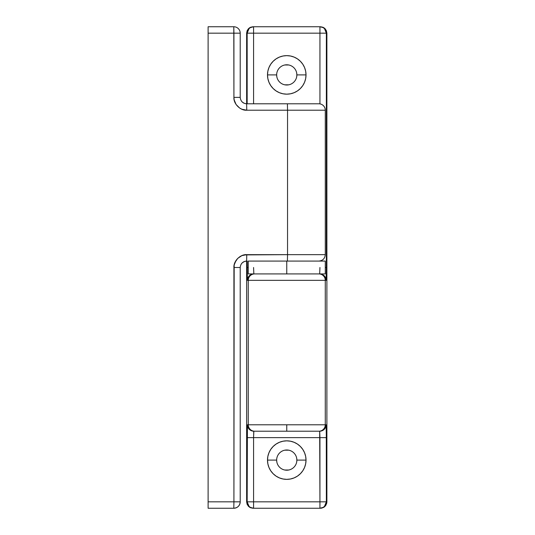 <?xml version="1.0" encoding="UTF-8"?>
<svg xmlns="http://www.w3.org/2000/svg" width="535" height="535" viewBox="0 0 535 535"><rect width="100%" height="100%" fill="white"/><g stroke="black" fill="none" stroke-linecap="round" stroke-linejoin="round"><path stroke-width="0.8" d="M254.667 431.21L286.76 431.21L286.76 424.79L248.247 424.79A6.42 6.42 90 0 0 254.667 431.21L319.683 431.21L319.943 501.83L253.577 501.83L253.577 437.63L319.943 437.63L319.943 508.25L321.716 508.13L324.029 507.167L325.802 505.394L326.765 503.081L326.885 501.83L326.363 501.83L326.283 428.548L326.103 424.79L325.273 424.79L325.273 280.34L248.247 280.34L248.247 424.79L325.273 424.79L325.273 280.34L326.149 280.093L326.343 272.415L326.363 33.17L326.885 33.17L326.885 501.83L326.885 33.17L326.397 30.716L325.006 28.629L322.919 27.238L319.943 26.75L323.675 27.613L325.006 28.629L326.885 33.17L326.363 33.17L324.484 28.629L323.153 27.613L319.943 26.75A6.42 6.42 90 0 1 326.363 33.17L319.943 33.17L319.943 103.884L319.943 26.75L253.577 26.75L319.943 26.75L319.943 33.17L326.363 33.17L326.363 267.5L325.28 267.5L326.363 267.5L326.103 280.34A6.42 6.42 -90 0 0 319.683 273.92A6.42 6.42 90 0 1 326.103 280.34L325.273 280.34A6.42 6.42 -90 0 0 318.853 273.92A6.42 6.42 90 0 1 325.273 280.34L248.247 280.34L248.247 424.79L247.417 424.79L247.237 428.548L247.157 501.83L246.635 501.83L247.123 504.284L248.514 506.371L250.601 507.762L253.055 508.25L320.465 508.25L323.675 507.387L325.006 506.371L326.885 501.83L326.363 501.83A6.42 6.42 90 0 1 319.943 508.25L323.153 507.387L324.484 506.371L326.363 501.83L253.577 501.83L253.577 508.25L319.943 508.25L319.943 501.83L326.363 501.83L326.363 437.63L319.943 437.63L326.363 437.63L326.103 424.79A6.42 6.42 90 0 1 319.683 431.21L319.943 437.63L253.577 437.63L253.737 431.698L253.837 431.21L254.667 431.21A6.42 6.42 -90 0 1 248.247 424.79L247.417 424.79L247.157 501.83L246.635 501.83L246.635 261.08L246.635 501.83L248.514 506.371L249.845 507.387L253.577 508.25A6.42 6.42 -90 0 1 247.157 501.83L249.036 506.371L250.367 507.387L253.577 508.25L253.577 501.83L247.157 501.83L253.577 501.83L253.577 437.63L247.157 437.63L253.577 437.63L253.837 431.21A6.42 6.42 -90 0 1 247.417 424.79A6.42 6.42 90 0 0 253.837 431.21L254.667 431.21M296.678 72.927L296.871 74.9A10.111 10.111 0 0 1 286.76 85.011A10.111 10.111 0 0 1 276.649 74.9A10.111 10.111 0 0 0 286.76 85.011A10.111 10.111 0 0 0 296.871 74.9L306.02 74.9A19.26 19.26 0 0 1 286.76 94.16A19.26 19.26 0 0 1 267.5 74.9L276.649 74.9L267.5 74.9A19.26 19.26 0 0 0 286.76 94.16A19.26 19.26 0 0 0 306.02 74.9L305.652 71.142L304.555 67.53L302.777 64.2L300.376 61.284L297.46 58.883L294.13 57.105L290.518 56.008L286.76 55.64L283.002 56.008L279.39 57.105L276.06 58.883L273.144 61.284L270.743 64.2L268.965 67.53L267.868 71.142L267.5 74.9L267.868 78.658L268.965 82.27L270.743 85.6L273.144 88.516L276.06 90.917L279.39 92.695L283.002 93.792L286.76 94.16L290.518 93.792L294.13 92.695L297.46 90.917L300.376 88.516L302.777 85.6L304.555 82.27L305.652 78.658L306.02 74.9A19.26 19.26 0 0 0 305.652 71.148M296.678 458.127L296.871 460.1A10.111 10.111 0 0 1 286.76 470.211A10.111 10.111 0 0 1 276.649 460.1A10.111 10.111 0 0 0 286.76 470.211A10.111 10.111 0 0 0 296.871 460.1L306.02 460.1A19.26 19.26 0 0 1 286.76 479.36A19.26 19.26 0 0 1 267.5 460.1L276.649 460.1L267.5 460.1A19.26 19.26 0 0 0 282.995 478.992M283.008 478.992A19.26 19.26 0 0 0 290.512 478.992L294.13 477.895L297.46 476.117L300.376 473.716A19.26 19.26 0 0 0 306.02 460.1L305.652 456.342L304.555 452.73L302.777 449.4L300.376 446.484L297.46 444.083L294.13 442.305L290.518 441.208L286.76 440.84L283.002 441.208L279.39 442.305L276.06 444.083L273.144 446.484L270.743 449.4L268.965 452.73L267.868 456.342L267.5 460.1L267.868 463.858L268.965 467.47L270.743 470.8L273.144 473.716L276.06 476.117L279.39 477.895L283.002 478.992L286.76 479.36L290.518 478.992M290.525 478.992A19.26 19.26 0 0 0 300.376 473.722L302.777 470.8L304.555 467.47L305.652 463.858L306.02 460.1A19.26 19.26 0 0 0 290.525 441.208M253.055 26.75L250.601 27.238L248.514 28.629L247.123 30.716L246.635 33.17L246.635 103.79L246.635 33.17L247.157 33.17L247.157 103.79L247.157 33.17A6.42 6.42 -90 0 1 253.577 26.75L253.055 26.75L253.577 26.75L253.577 33.17L319.943 33.17L253.577 33.17L253.577 26.75L250.367 27.613L249.036 28.629L247.157 33.17L253.577 33.17L246.635 33.17L248.514 28.629L249.845 27.613L253.055 26.75M305.645 71.135A19.26 19.26 0 0 0 267.5 74.9A19.26 19.26 0 0 1 286.76 55.64A19.26 19.26 0 0 1 306.02 74.9L296.871 74.9L296.678 76.873M288.733 84.818L284.787 84.818M276.842 76.873L276.649 74.9A10.111 10.111 0 0 1 286.76 64.788A10.111 10.111 0 0 1 296.871 74.9A10.111 10.111 0 0 0 286.76 64.788A10.111 10.111 0 0 0 276.649 74.9M284.787 64.982L288.733 64.982M282.995 441.208A19.26 19.26 0 0 0 267.5 460.1A19.26 19.26 0 0 1 286.76 440.84A19.26 19.26 0 0 1 306.02 460.1L296.871 460.1L296.678 462.073M288.733 470.018L284.787 470.018M276.842 462.073L276.649 460.1A10.111 10.111 0 0 1 286.76 449.988A10.111 10.111 0 0 1 296.871 460.1A10.111 10.111 0 0 0 286.76 449.988A10.111 10.111 0 0 0 276.649 460.1M284.787 450.182L288.733 450.182M253.577 267.5L253.837 273.92A6.42 6.42 90 0 0 247.417 280.34L247.157 267.5L248.24 267.5L247.157 267.5L247.157 261.08L247.317 279.364L247.417 280.34L248.247 280.34A6.42 6.42 -90 0 1 254.667 273.92A6.42 6.42 90 0 0 248.247 280.34L247.417 280.34A6.42 6.42 -90 0 1 253.784 273.92M253.577 103.79L253.577 33.17L253.577 103.79M290.512 441.208A19.26 19.26 0 0 0 283.008 441.208M319.943 267.5L319.683 273.92M318.853 431.21L319.683 431.21A6.42 6.42 -90 0 0 326.103 424.79L325.273 424.79A6.42 6.42 90 0 1 318.853 431.21A6.42 6.42 -90 0 0 325.273 424.79L286.76 424.79L286.76 431.21L318.853 431.21M236.089 104.506L234.169 99.878L233.922 97.37C233.354 103.723 240.416 110.785 246.762 110.21L287.542 110.21L287.542 254.66L244.261 254.907L241.853 255.636L237.687 258.418L236.089 260.364L234.169 264.992L233.922 501.83L208.115 501.83L208.115 33.17L233.922 33.17L233.922 97.37L234.169 99.878L236.089 104.506L239.633 108.043L241.853 109.234L246.762 110.21L325.28 110.21A6.42 6.42 0 0 0 318.86 103.79A6.42 6.42 0 0 1 325.28 110.21L287.542 110.21L287.542 254.66L325.28 254.66C324.899 258.559 322.759 260.699 318.86 261.08M246.635 103.79L246.762 110.21L246.635 103.79L287.409 103.79L287.542 110.21L287.409 103.79L318.86 103.79L246.635 103.79C242.763 103.382 240.623 101.242 240.215 97.37L240.215 33.17L233.922 33.17L240.215 33.17A6.42 6.42 0 0 0 233.795 26.75L233.922 97.37L240.215 97.37L240.215 33.17A6.42 6.42 0 0 0 233.795 26.75L208.115 26.75L208.115 33.17L233.922 33.17L233.795 26.75L208.115 26.75L208.115 508.25L233.795 508.25L208.115 508.25L208.115 507.387L208.115 508.25M234.905 262.585L237.687 258.418M239.633 256.827L241.853 255.636L246.762 254.66C240.416 254.085 233.354 261.147 233.922 267.5L233.922 501.83L208.115 501.83L208.115 507.387M246.762 110.21L241.853 109.234L239.633 108.043M240.215 267.5L240.215 501.83L233.922 501.83L233.795 508.25L233.922 501.83L240.215 501.83A6.42 6.42 0 0 1 233.795 508.25C237.694 507.869 239.834 505.729 240.215 501.83L240.215 267.5L233.922 267.5L240.215 267.5C240.623 263.628 242.763 261.488 246.635 261.08L246.762 254.66L246.635 261.08L244.207 261.555M208.115 506.371L208.115 501.83M245.592 261.167L246.602 261.08L245.592 261.167M242.094 262.959L244.181 261.568M244.154 261.582L243.03 262.19M287.542 254.66L325.28 254.66L287.542 254.66L287.409 261.08L287.542 254.66L246.762 254.66M208.115 33.17L208.115 28.629M240.215 97.39L233.922 97.37M244.221 103.322L242.094 101.911M246.588 103.79L245.592 103.703L246.588 103.79M243.03 102.68L244.154 103.288M265.36 261.08L286.76 261.08L286.76 273.92L248.24 273.92L325.28 273.92L325.28 261.08L286.76 261.08L286.76 273.92L325.28 273.92M248.24 273.92L248.24 261.08L325.28 261.08M325.28 110.21L325.28 254.66"/></g></svg>
